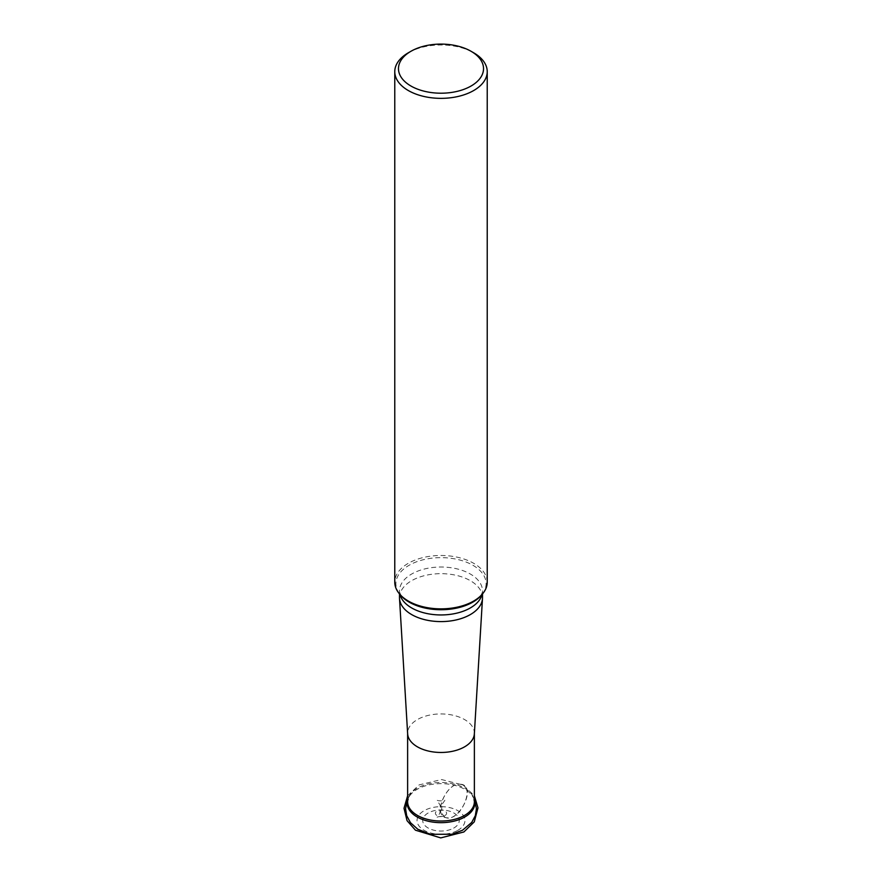 <?xml version="1.0" encoding="UTF-8"?>
<svg xmlns="http://www.w3.org/2000/svg" width="882" height="882" viewBox="0 0 882 882"><rect width="100%" height="100%" fill="white"/><g stroke="black" fill="none" stroke-linecap="round" stroke-linejoin="round"><path stroke-width="0.66" stroke-dasharray="4.41 3.31" d="M474.351 733.868A33.373 19.261 0 0 0 474.373 733.207A33.373 19.261 0 0 0 441 713.935A33.373 19.261 0 0 0 407.627 733.207A33.373 19.261 0 0 0 407.649 733.868M444.881 815.585A5.601 3.241 0 0 0 442.555 810.139A5.601 3.241 0 0 0 435.554 814.02A5.601 3.241 0 0 0 444.881 815.585M453.668 828.11A18.29 10.562 0 0 0 446.083 810.36A18.29 10.562 0 0 0 423.25 823.027A18.29 10.562 0 0 0 453.668 828.11M457.593 830.469A23.946 13.825 0 0 0 447.659 807.217A23.946 13.825 0 0 0 417.748 823.81A23.946 13.825 0 0 0 457.593 830.469M487.228 582.175A46.228 26.692 0 0 0 459.114 557.622A46.228 26.692 0 0 0 408.972 562.925A46.228 26.692 0 0 0 394.772 582.175M482.189 594.292A45.092 26.041 0 0 0 482.476 593.906A45.092 26.041 0 0 0 441 557.644A45.092 26.041 0 0 0 399.524 593.906A45.092 26.041 0 0 0 399.811 594.292M482.509 597.632A41.509 23.968 0 0 0 441 573.664A41.509 23.968 0 0 0 399.491 597.632M408.311 52.799A46.228 26.692 180 0 1 408.972 52.424A46.228 26.692 180 0 1 473.689 52.799M460.492 784.241C475.806 784.671 461.639 820.315 447.152 817.801C431.838 817.36 445.994 781.728 460.492 784.241C447.538 781.838 432.842 812.829 444.87 817.184C456.755 824.064 475.729 790.911 463.237 785.09L460.492 784.241M474.373 799.401L472.421 795.983L474.373 801.76A33.373 19.261 0 0 0 441 782.488A33.373 19.261 0 0 0 407.627 801.76L409.579 795.983A33.792 19.503 180 0 1 417.594 789.081A33.792 19.503 180 0 1 472.421 795.983A33.792 19.503 180 0 1 474.373 800.095M407.627 800.095A33.792 19.503 180 0 1 409.579 795.983L407.627 799.401M399.921 594.424A41.509 23.968 180 0 1 399.491 590.984A41.509 23.968 180 0 1 441 567.016A41.509 23.968 180 0 1 482.509 590.984A41.509 23.968 180 0 1 482.079 594.424M481.77 594.755L482.476 593.906M400.23 594.755L399.524 593.906M474.24 601.281C474.77 601.16 480.271 597.357 482.079 593.145L482.509 590.984L482.509 593.917M407.76 601.281C407.23 601.16 401.729 597.357 399.921 593.145L399.491 590.984L399.491 593.917M444.87 817.184L444.914 817.206C443.106 815.508 442.091 813.799 441.871 812.102L441.893 812.201C441.386 809.808 442.147 802.399 442.091 804.34L444.903 800.25C445.134 800.812 438.508 801.275 437.086 800.239L440.096 805.178L440.261 807.449L439.864 813.248L437.086 817.206C438.762 816.412 441.353 816.401 444.87 817.184M407.627 795.762L419.148 784.881L441.595 779.545L463.237 785.09L474.373 795.762"/><path stroke-width="1.32" d="M399.491 593.917L399.491 597.632A41.509 23.968 0 0 0 399.513 598.459L407.649 733.868A33.373 19.261 0 0 0 428.454 751.056A33.373 19.261 0 0 0 464.119 747.098A33.373 19.261 0 0 0 474.351 733.868L482.487 598.459A41.509 23.968 0 0 0 482.509 597.632L482.509 593.917M394.772 71.674L394.772 582.175A46.228 26.692 0 0 0 400.23 594.755A46.228 26.692 0 0 0 473.028 601.414A46.228 26.692 0 0 0 481.77 594.755A46.228 26.692 0 0 0 487.228 582.175L487.228 71.674A46.228 26.692 180 0 1 441 98.354A46.228 26.692 180 0 1 394.772 71.674A46.228 26.692 180 0 1 408.311 52.799L410.935 51.288A42.523 24.553 180 0 1 411.541 50.947A42.523 24.553 180 0 1 471.065 51.288A42.523 24.553 180 0 1 471.065 86.017A42.523 24.553 180 0 1 410.935 86.017A42.523 24.553 180 0 1 410.935 51.288M399.811 594.292A45.092 26.041 0 0 0 407.76 601.281A45.092 26.041 0 0 0 408.476 601.722A45.092 26.041 0 0 0 472.245 602.461A45.092 26.041 0 0 0 474.24 601.281A45.092 26.041 0 0 0 482.189 594.292M399.513 598.459A41.509 23.968 0 0 0 425.4 619.837A41.509 23.968 0 0 0 469.753 614.908A41.509 23.968 0 0 0 482.487 598.459M471.065 51.288L473.689 52.799A46.228 26.692 180 0 1 487.228 71.674M407.627 733.537L407.627 801.76A33.373 19.261 0 0 0 427.924 819.488A33.373 19.261 0 0 0 464.119 815.652A33.373 19.261 0 0 0 474.373 801.76L474.373 733.537M474.373 800.095A33.792 19.503 180 0 1 464.406 817.217A33.792 19.503 180 0 1 425.356 820.447A33.792 19.503 180 0 1 407.627 800.095M482.079 594.424A41.509 23.968 180 0 1 469.753 608.271A41.509 23.968 180 0 1 427.516 613.652A41.509 23.968 180 0 1 399.921 594.424M474.373 799.401L476.456 808.618L475.332 815.641L471.716 822.443L462.488 830.26L451.849 834.251L430.372 834.295L417.781 829.234L410.472 822.686L406.668 815.641L405.544 808.618L407.627 799.401M474.373 795.762L477.978 807.879L474.262 821.87L463.877 831.969L440.724 837.9L415.455 830.194L407.054 820.668L404.011 808.309L407.627 795.762"/></g></svg>
